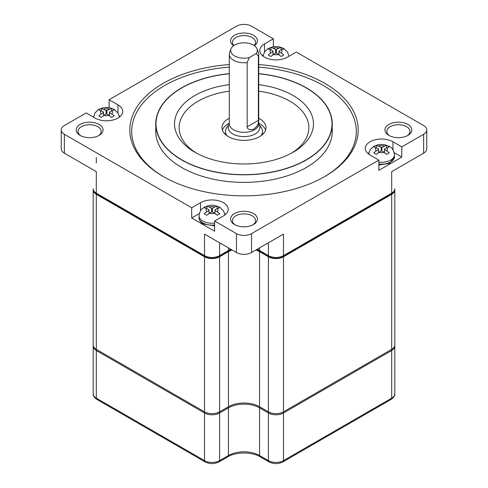 <?xml version="1.0" encoding="UTF-8"?>
<svg xmlns="http://www.w3.org/2000/svg" width="488" height="488" viewBox="0 0 488 488"><rect width="100%" height="100%" fill="white"/><g stroke="black" fill="none" stroke-linecap="round" stroke-linejoin="round"><path stroke-width="0.73" d="M255.95 249.99A22.003 12.7 180 0 1 259.555 251.668L268.418 256.786A10.651 6.149 0 0 0 283.479 256.786L391.693 194.309A10.651 6.149 0 0 0 394.81 189.96A10.651 6.149 0 0 0 394.774 189.448M93.226 189.448A10.651 6.149 0 0 0 93.19 189.96A10.651 6.149 0 0 0 96.307 194.309L204.521 256.786A10.651 6.149 0 0 0 219.582 256.786L228.445 251.668A22.003 12.7 180 0 1 232.05 249.99M230.885 249.319A22.003 12.7 0 0 0 228.445 250.533L219.582 255.651A10.651 6.149 180 0 1 204.521 255.651L96.307 193.175A10.651 6.149 180 0 1 93.19 188.826L93.19 345.016A10.651 6.149 0 0 0 96.307 349.365L96.307 194.309M204.521 256.786L204.521 411.841L96.307 349.365M204.521 411.841A10.651 6.149 0 0 0 219.582 411.841L219.582 256.786M268.418 256.786L268.418 411.841L259.555 406.724A22.003 12.7 0 0 0 228.445 406.724L219.582 411.841M268.418 411.841A10.651 6.149 0 0 0 283.479 411.841L391.693 349.365A10.651 6.149 0 0 0 394.81 345.016L394.81 188.826A10.651 6.149 180 0 1 391.693 193.175A2.318 1.336 60 0 1 391.364 194.12L283.156 256.596A10.187 5.88 180 0 1 268.742 256.596L259.884 251.479A22.466 12.969 0 0 0 256.285 249.795M265.582 130.107A22.003 12.7 0 0 0 259.555 123.58A22.003 12.7 0 0 0 258.707 123.116M229.293 123.116A22.003 12.7 0 0 0 222.418 130.107M258.707 118.2A22.003 12.7 180 0 1 259.555 118.663A22.003 12.7 180 0 1 266.003 127.649A22.003 12.7 180 0 1 252.418 139.379A22.003 12.7 180 0 1 228.445 136.628A22.003 12.7 180 0 1 221.997 127.649A22.003 12.7 180 0 1 229.293 118.2M291.434 153.171A64.843 37.436 0 0 0 289.854 101.175A64.843 37.436 0 0 0 258.707 91.183M229.293 91.183A64.843 37.436 0 0 0 196.566 153.171M258.707 84.662A69.473 40.114 180 0 1 293.129 95.502A69.473 40.114 180 0 1 293.129 152.226A69.473 40.114 180 0 1 194.871 152.226L194.871 152.226A69.473 40.114 180 0 1 177.345 112.545A69.473 40.114 180 0 1 229.293 84.662M229.293 73.645A88.237 50.941 0 0 0 155.763 123.873A88.237 50.941 0 0 0 181.609 159.893A88.237 50.941 0 0 0 277.764 170.94A88.237 50.941 0 0 0 332.236 123.873A88.237 50.941 0 0 0 306.391 87.852A88.237 50.941 0 0 0 258.707 73.645M332.236 123.873L332.236 131.431A88.237 50.941 180 0 1 277.764 178.492A88.237 50.941 180 0 1 181.609 167.451A88.237 50.941 180 0 1 155.763 131.431L155.763 123.873M324.075 176.906A112.319 64.849 0 0 0 323.422 85.577A112.319 64.849 0 0 0 258.707 67.143M229.293 67.143A112.319 64.849 0 0 0 137.781 110.343A112.319 64.849 0 0 0 163.925 176.906M258.707 64.55A114.174 65.917 180 0 1 324.733 83.308A114.174 65.917 180 0 1 324.733 176.528A114.174 65.917 180 0 1 163.266 176.528L163.266 176.528A114.174 65.917 180 0 1 135.92 108.671A114.174 65.917 180 0 1 229.293 64.55M64.361 125.569L86.199 112.96L95.038 118.059A16.214 9.357 180 0 0 112.704 120.091A16.214 9.357 180 0 0 122.708 111.441A16.214 9.357 180 0 0 117.962 104.822L109.123 99.723L236.466 26.2A10.651 6.149 0 0 1 251.534 26.2L273.371 38.808L264.533 43.914A16.214 9.357 180 0 0 259.787 50.532A16.214 9.357 180 0 0 264.533 57.151A16.214 9.357 180 0 0 287.462 57.151L296.295 52.045L423.639 125.569A10.651 6.149 0 0 1 426.762 129.918A10.651 6.149 0 0 1 423.639 134.267L401.801 146.876L392.962 141.77A16.214 9.357 180 0 0 375.296 139.745A16.214 9.357 180 0 0 365.292 148.389A16.214 9.357 180 0 0 370.038 155.007L378.877 160.113L251.534 233.63A10.651 6.149 0 0 1 236.466 233.63L214.629 221.021L223.467 215.922A16.214 9.357 180 0 0 228.213 209.303A16.214 9.357 180 0 0 223.467 202.685A16.214 9.357 180 0 0 200.537 202.685L191.705 207.784L64.361 134.267A10.651 6.149 0 0 1 61.238 129.918A10.651 6.149 0 0 1 64.361 125.569M233.606 45.695A13.432 7.753 180 0 1 234.984 35.032A13.432 7.753 180 0 1 253.498 35.295A13.432 7.753 180 0 1 254.394 45.695M99.107 124.434A13.432 7.753 180 0 1 99.107 135.402A13.432 7.753 180 0 1 80.111 135.402L80.111 135.402A13.432 7.753 180 0 1 80.111 124.434A13.432 7.753 180 0 1 99.107 124.434M253.498 213.567A13.432 7.753 180 0 1 253.498 224.535A13.432 7.753 180 0 1 234.502 224.535L234.502 224.535A13.432 7.753 180 0 1 234.502 213.567A13.432 7.753 180 0 1 253.498 213.567M407.889 124.434A13.432 7.753 180 0 1 407.889 135.402A13.432 7.753 180 0 1 388.893 135.402L388.893 135.402A13.432 7.753 180 0 1 388.893 124.434A13.432 7.753 180 0 1 407.889 124.434M109.123 99.723L109.123 107.647M120.085 116.547A16.214 9.357 0 0 0 119.243 115.869M231.715 249.795A22.466 12.969 0 0 0 228.116 251.479L219.258 256.596A10.187 5.88 180 0 1 204.844 256.596L96.636 194.12A10.187 5.88 180 0 1 95.203 193.083C94.221 192.486 93.55 191.07 93.19 188.826M394.81 188.826C394.45 191.07 393.779 192.486 392.797 193.083A10.187 5.88 180 0 1 391.364 194.12M96.636 194.12A2.318 1.336 -60 0 1 96.307 193.175L96.307 171.617L64.361 153.171A10.651 6.149 180 0 1 61.238 148.828L61.238 129.918M191.705 207.784L191.705 217.996L199.287 213.616M214.629 221.021L214.629 231.233L191.705 217.996M204.844 256.596A2.318 1.336 120 0 1 204.521 255.651L204.521 234.094L236.466 252.54A10.651 6.149 180 0 0 251.534 252.54L283.479 234.094L283.479 255.651A10.651 6.149 180 0 1 268.418 255.651A2.318 1.336 120 0 0 268.742 256.596M225.59 214.409A16.214 9.357 0 0 0 224.742 213.726M263.258 54.955A16.214 9.357 0 0 0 262.41 55.638M273.371 38.808L273.371 46.738M233.856 45.518A11.578 6.686 180 0 1 232.422 42.291A11.578 6.686 180 0 1 239.571 36.118A11.578 6.686 180 0 1 252.186 37.564A11.578 6.686 180 0 1 255.578 42.291A11.578 6.686 180 0 1 254.144 45.518M378.877 160.113L378.877 170.318L401.801 157.087L401.801 146.876M391.693 184.476L391.693 171.617L423.639 153.171A10.651 6.149 180 0 0 426.762 148.828L426.762 129.918M368.757 152.817A16.214 9.357 0 0 0 367.915 153.494M394.219 152.707L401.801 157.087M389.595 135.78A11.578 6.686 180 0 1 386.807 131.431A11.578 6.686 180 0 1 393.956 125.251A11.578 6.686 180 0 1 406.577 126.703A11.578 6.686 180 0 1 409.969 131.431A11.578 6.686 180 0 1 407.181 135.78M235.204 224.913A11.578 6.686 180 0 1 232.422 220.564A11.578 6.686 180 0 1 239.571 214.391A11.578 6.686 180 0 1 252.186 215.836A11.578 6.686 180 0 1 255.578 220.564A11.578 6.686 180 0 1 252.796 224.913M80.819 135.78A11.578 6.686 180 0 1 78.031 131.431A11.578 6.686 180 0 1 85.18 125.251A11.578 6.686 180 0 1 97.801 126.703A11.578 6.686 180 0 1 101.193 131.431A11.578 6.686 180 0 1 98.405 135.78M206.875 208.614L206.875 206.253L209.261 206.961L211.633 208.333L211.633 211.786L206.875 215.196A9.29 5.362 180 0 1 205.436 214.519A9.29 5.362 180 0 1 204.258 213.683L209.016 210.273L209.016 213.305M209.016 209.846L209.016 210.273A3.013 1.738 180 0 1 208.992 210.06A3.013 1.738 180 0 1 209.016 209.846L206.644 208.474L204.258 207.766A9.29 5.362 180 0 1 206.875 206.253M211.633 208.333A3.013 1.738 180 0 1 212.371 208.333L214.744 206.961L217.129 206.253L217.129 208.614M217.129 206.253A9.29 5.362 180 0 1 218.569 206.93A9.29 5.362 180 0 1 219.746 207.766L217.361 208.474L214.988 209.846L214.988 210.273L219.746 213.683A9.29 5.362 180 0 1 217.129 215.196L212.371 211.786L212.371 208.333M214.988 209.846A3.013 1.738 180 0 1 215.013 210.06A3.013 1.738 180 0 1 214.988 210.273L214.988 213.305M212.371 211.786A3.013 1.738 180 0 1 211.633 211.786M214.293 212.896L214.988 212.494M209.016 212.494L209.712 212.896M270.87 49.837L270.87 47.482L273.256 48.19L275.629 49.562L275.629 53.009L270.87 56.425A9.29 5.362 180 0 1 269.431 55.748A9.29 5.362 180 0 1 268.254 54.912L273.012 51.496L273.012 54.534M273.012 51.075L273.012 51.496A3.013 1.738 180 0 1 272.987 51.289A3.013 1.738 180 0 1 273.012 51.075L270.639 49.703L268.254 48.995A9.29 5.362 180 0 1 270.87 47.482M275.629 49.562A3.013 1.738 180 0 1 276.367 49.562L278.739 48.19L281.125 47.482L281.125 49.837M281.125 47.482A9.29 5.362 180 0 1 282.564 48.16A9.29 5.362 180 0 1 283.741 48.995L281.356 49.703L278.983 51.075L278.983 51.496L283.741 54.912A9.29 5.362 180 0 1 281.125 56.425L276.367 53.009L276.367 49.562M278.983 51.075A3.013 1.738 180 0 1 279.008 51.289A3.013 1.738 180 0 1 278.983 51.496L278.983 54.534M276.367 53.009A3.013 1.738 180 0 1 275.629 53.009M278.288 54.125L278.983 53.723M273.012 53.723L273.707 54.125M260.952 135.743A18.526 10.699 0 0 0 262.526 131.431A18.526 10.699 0 0 0 261.068 127.27L258.738 124.08A15.854 9.15 0 0 1 252.705 135.109A15.854 9.15 0 0 1 232.788 133.932A15.854 9.15 0 0 1 229.262 124.086L226.932 127.27A18.526 10.699 0 0 0 225.474 131.431A18.526 10.699 0 0 0 227.048 135.743M257.011 48.867L258.372 52.478A14.707 8.491 0 0 1 258.707 54.278A14.707 8.491 0 0 1 258.359 56.102L256.212 53.564A13.316 7.686 0 0 0 257.011 48.867A13.316 7.686 0 0 0 253.418 45.061A13.316 7.686 0 0 0 240.249 43.121A13.316 7.686 0 0 0 230.989 48.867L229.628 52.478A14.707 8.491 0 0 0 229.293 54.278A14.707 8.491 0 0 0 233.599 60.286A14.707 8.491 0 0 0 247.16 62.574L247.16 126.862C247.489 129.418 249.624 130.204 253.571 129.21C257.298 126.557 258.896 123.617 258.359 120.396L247.16 126.862M258.359 56.102L258.359 120.396M230.989 48.867A13.316 7.686 0 0 0 234.582 55.937A13.316 7.686 0 0 0 249.313 57.547L247.16 62.574M256.212 53.564L249.313 57.547M101.376 110.752L101.376 108.391L106.134 110.471L106.134 113.924L101.376 117.34A9.29 5.362 180 0 1 99.93 116.656A9.29 5.362 180 0 1 98.753 115.827L103.511 112.411L103.511 115.442M103.511 111.984L103.511 112.411A3.013 1.738 180 0 1 103.487 112.197A3.013 1.738 180 0 1 103.511 111.984L98.753 109.904A9.29 5.362 180 0 1 101.376 108.391M106.134 110.471A3.013 1.738 180 0 1 106.866 110.471L111.624 108.391L111.624 110.752M111.624 108.391A9.29 5.362 180 0 1 113.07 109.074A9.29 5.362 180 0 1 114.247 109.904L109.489 111.984L109.489 112.411L114.247 115.827A9.29 5.362 180 0 1 111.624 117.34L106.866 113.924L106.866 110.471M109.489 111.984A3.013 1.738 180 0 1 109.507 112.197A3.013 1.738 180 0 1 109.489 112.411L109.489 115.442M106.866 113.924A3.013 1.738 180 0 1 106.134 113.924M108.793 115.034L109.489 114.631M103.511 114.631L104.206 115.034M376.376 147.699L376.376 145.339L381.134 147.419L381.134 150.871L376.376 154.287A9.29 5.362 180 0 1 374.93 153.604A9.29 5.362 180 0 1 373.753 152.774L378.511 149.358L378.511 152.39M378.511 148.931L378.511 149.358A3.013 1.738 180 0 1 378.493 149.145A3.013 1.738 180 0 1 378.511 148.931L373.753 146.851A9.29 5.362 180 0 1 376.376 145.339M381.134 147.419A3.013 1.738 180 0 1 381.866 147.419L386.624 145.339L386.624 147.699M386.624 145.339A9.29 5.362 180 0 1 388.07 146.022A9.29 5.362 180 0 1 389.247 146.851L384.489 148.931L384.489 149.358L389.247 152.774A9.29 5.362 180 0 1 386.624 154.287L381.866 150.871L381.866 147.419M384.489 148.931A3.013 1.738 180 0 1 384.514 149.145A3.013 1.738 180 0 1 384.489 149.358L384.489 152.39M381.866 150.871A3.013 1.738 180 0 1 381.134 150.871M383.794 151.982L384.489 151.579M378.511 151.579L379.207 151.982M391.693 194.309L391.693 349.365M283.479 411.841L283.479 256.786M259.555 406.724L259.555 251.668M228.445 251.668L228.445 406.724M96.307 162.919L96.307 157.417M229.293 73.773A88.005 50.807 0 0 0 160.162 108.427A88.005 50.807 0 0 0 181.774 159.789A88.005 50.807 0 0 0 306.226 159.789A88.005 50.807 0 0 0 306.226 87.938A88.005 50.807 0 0 0 258.707 73.773M117.962 104.822L117.962 112.862M391.693 171.617L391.693 193.175L283.479 255.651A2.318 1.336 -120 0 1 283.156 256.596M268.418 242.792L268.418 255.651L259.555 250.533A22.003 12.7 0 0 0 257.115 249.319M259.884 251.479A2.318 1.336 -60 0 1 259.555 250.533L259.555 247.904M228.445 247.904L228.445 250.533A2.318 1.336 60 0 1 228.116 251.479M219.258 256.596A2.318 1.336 -120 0 0 219.582 255.651L219.582 242.792M64.361 153.171L64.361 134.267M236.466 233.63L236.466 252.54M200.537 202.685L200.537 210.724M264.533 51.954L264.533 43.914M423.639 134.267L423.639 153.171M251.534 252.54L251.534 233.63M392.962 149.81L392.962 141.77M204.716 411.951A2.318 1.336 120 0 0 204.521 412.976A10.651 6.149 0 0 0 219.582 412.976A2.318 1.336 -120 0 0 219.386 411.951M228.244 406.84A2.318 1.336 60 0 1 228.445 407.858L228.445 455.511L219.582 460.623L219.582 412.976L228.445 407.858A22.003 12.7 180 0 1 259.555 407.858A2.318 1.336 -60 0 1 259.756 406.84M268.613 411.951A2.318 1.336 120 0 0 268.418 412.976L268.418 460.623A2.782 1.604 120 0 0 268.992 461.898C273.628 464.161 278.27 464.161 282.906 461.898A2.782 1.604 -120 0 0 283.479 460.623L283.479 412.976L391.693 350.5A10.651 6.149 0 0 0 394.81 346.151L394.81 393.798A10.651 6.149 180 0 1 391.693 398.147L283.479 460.623A10.651 6.149 180 0 1 268.418 460.623L259.555 455.511L259.555 407.858L268.418 412.976A10.651 6.149 0 0 0 283.479 412.976A2.318 1.336 -120 0 0 283.284 411.951M391.492 349.481A2.318 1.336 60 0 1 391.693 350.5L391.693 398.147A2.782 1.604 60 0 1 391.114 399.422L282.906 461.898M93.226 345.535L93.19 346.151A10.651 6.149 0 0 0 96.307 350.5A2.318 1.336 -60 0 1 96.508 349.481M96.307 350.5L204.521 412.976L204.521 460.623L96.307 398.147L96.307 350.5M96.307 398.147A10.651 6.149 180 0 1 93.19 393.798C92.879 395.493 94.111 397.366 96.886 399.422A2.782 1.604 -60 0 1 96.307 398.147M259.555 455.511A22.003 12.7 0 0 0 228.445 455.511A2.782 1.604 60 0 1 227.865 456.78C235.954 451.748 252.046 451.748 260.135 456.78A2.782 1.604 -60 0 1 259.555 455.511M219.582 460.623A10.651 6.149 180 0 1 204.521 460.623A2.782 1.604 120 0 0 205.094 461.898C209.73 464.161 214.372 464.161 219.008 461.898A2.782 1.604 -120 0 0 219.582 460.623M214.744 206.961A6.021 3.477 0 0 0 209.261 206.961M206.644 208.474A6.021 3.477 0 0 0 206.644 211.639M224.938 214.946L223.602 210.932L219.734 207.254C213.061 204.521 210.901 204.484 204.173 207.315C202.361 209.139 200.464 208.114 199.031 215.733A12.969 7.485 0 0 0 202.831 221.027A12.969 7.485 0 0 0 214.629 223.065M217.361 211.639A6.021 3.477 0 0 0 217.361 208.474M209.261 213.152A6.021 3.477 0 0 0 214.744 213.152M214.629 224.956A12.969 7.485 180 0 1 202.831 222.918A12.969 7.485 180 0 1 199.031 217.624L199.031 215.733M278.739 48.19A6.021 3.477 0 0 0 273.256 48.19M270.639 49.703A6.021 3.477 0 0 0 270.639 52.869M281.356 52.869A6.021 3.477 0 0 0 281.356 49.703M273.256 54.382A6.021 3.477 0 0 0 278.739 54.382M258.603 123.897L258.707 123.812A14.707 8.491 180 0 1 249.63 131.656A14.707 8.491 180 0 1 233.599 129.814A14.707 8.491 180 0 1 229.293 123.812L229.397 123.897M109.239 109.105A6.021 3.477 0 0 0 103.761 109.105M101.138 110.617A6.021 3.477 0 0 0 101.138 113.783M111.862 113.783A6.021 3.477 0 0 0 111.862 110.617M103.761 115.296A6.021 3.477 0 0 0 109.239 115.296M384.239 146.052A6.021 3.477 0 0 0 378.761 146.052M376.138 147.565A6.021 3.477 0 0 0 376.138 150.731M386.862 150.731A6.021 3.477 0 0 0 386.862 147.565M378.761 152.244A6.021 3.477 0 0 0 384.239 152.244M378.877 162.15A12.969 7.485 0 0 0 394.469 154.818L394.469 156.709A12.969 7.485 180 0 1 378.877 164.041M394.774 345.535L394.81 346.151M93.19 345.016L93.19 393.798M394.81 345.016L394.81 356.911M219.008 461.898L227.865 456.78M260.135 456.78L268.992 461.898M394.81 393.798C395.121 395.493 393.889 397.366 391.114 399.422M96.886 399.422L205.094 461.898M214.629 225.92L203.313 223.974C200.562 222.363 199.135 220.24 199.031 217.624M263.062 56.175L264.612 51.832L268.168 48.544L272.719 46.854L275.994 46.537L279.221 46.842L283.729 48.483L287.597 52.161L288.939 56.291M229.293 54.278L229.293 123.812M258.707 54.278L258.707 123.812M262.526 131.431L262.526 134.499M225.474 131.431L225.474 134.499M93.556 117.205L95.117 112.746L98.674 109.452L103.218 107.763L106.494 107.445L109.721 107.75L114.229 109.397L118.096 113.076L119.432 117.083M368.568 154.031L370.118 149.688L373.674 146.4L378.224 144.71L381.5 144.393L384.727 144.698L389.235 146.345C392.065 147.528 393.81 150.353 394.469 154.818M394.469 156.709L389.607 163.382L378.877 165.005"/></g></svg>

